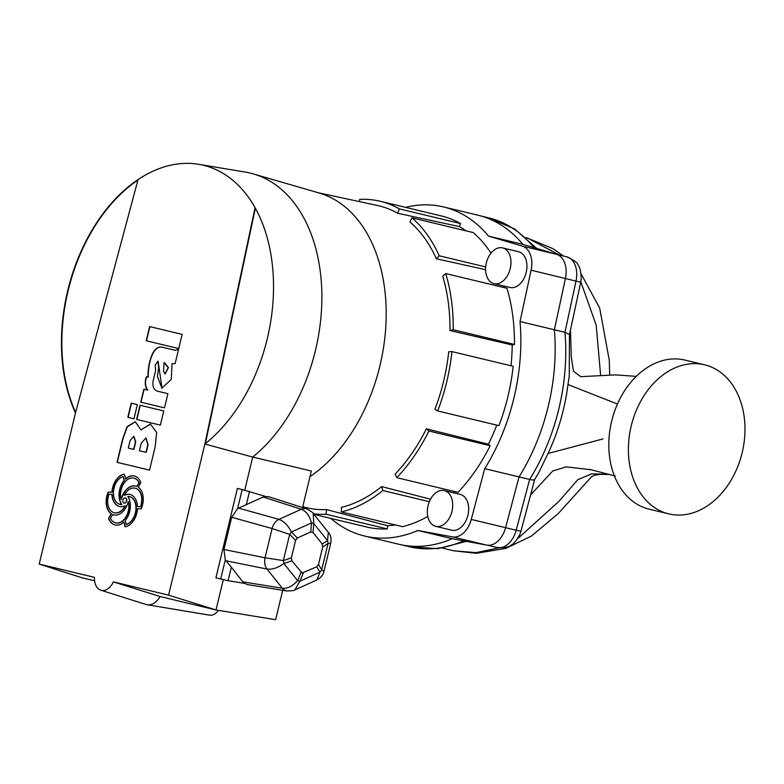 <?xml version="1.0" encoding="UTF-8"?>
<svg xmlns="http://www.w3.org/2000/svg" width="784" height="784" viewBox="0 0 784 784"><rect width="100%" height="100%" fill="white"/><g stroke="black" fill="none" stroke-linecap="round" stroke-linejoin="round"><path stroke-width="1.18" d="M310.748 531.954L311.493 522.938A12.132 2.038 4.7 0 1 312.698 523.202A12.132 2.038 4.7 0 1 313.767 523.477L313.022 532.503L310.748 531.954L297.352 538.01L295.578 540.382L291.364 557.904L291.873 560.825L302.095 573.016L316.746 566.793L318.51 564.421L322.724 546.899L322.224 543.978L313.022 532.503M291.873 560.825L283.877 563.5C277.899 567.851 272.273 569.703 267.001 569.066L282.358 588.245A12.132 9.016 99.2 0 0 286.425 590.881A12.132 9.016 99.2 0 0 286.915 590.989L246.813 584.482L242.805 581.846L282.358 588.245C287.532 588.745 292.618 586.226 297.626 580.679A12.132 2.038 22.3 0 0 298.822 580.983A12.132 2.038 22.3 0 0 299.9 581.218L294.804 589.921L316.922 579.935L319.96 572.163A12.132 8.879 -30.9 0 0 321.724 569.792L323.978 571.399C323.292 574.839 320.94 577.681 316.922 579.935M286.915 590.989L286.915 590.989C292.471 590.803 295.107 590.45 294.804 589.921M113.847 514.931A16.582 11.074 103.5 0 1 112.759 514.559L110.407 518.224A14.377 9.594 -76.5 0 0 115.581 522.84A14.377 9.594 -76.5 0 0 125.95 516.842A14.377 9.594 -76.5 0 0 128.262 501.691A16.582 11.074 103.5 0 1 113.709 514.902A16.582 11.074 103.5 0 1 112.494 514.5M126.175 524.437L126.449 524.496A14.377 9.594 -76.5 0 0 136.102 510.345A14.377 9.594 -76.5 0 0 129.674 496.654L129.409 496.586A14.377 9.594 -76.5 0 0 127.812 496.409A16.582 11.074 103.5 0 1 125.264 520.556L126.175 524.437A14.377 9.594 -76.5 0 0 135.838 510.276A14.377 9.594 -76.5 0 0 129.409 496.586M137.474 506.542L140.748 506.758A14.377 9.594 -76.5 0 0 135.446 488.265L135.181 488.197A14.377 9.594 -76.5 0 0 124.254 495.194A16.582 11.074 103.5 0 1 129.928 494.439A16.582 11.074 103.5 0 1 137.474 506.542L140.473 506.689A14.377 9.594 -76.5 0 0 135.181 488.197M136.916 486.462L139.268 482.797A14.377 9.594 -76.5 0 0 134.093 478.181L133.829 478.113A14.377 9.594 -76.5 0 0 123.46 484.11A14.377 9.594 -76.5 0 0 121.138 499.261A16.582 11.074 103.5 0 1 135.701 486.051A16.582 11.074 103.5 0 1 136.916 486.462L139.003 482.738A14.377 9.594 -76.5 0 0 133.829 478.113M119.619 506.542A16.582 11.074 103.5 0 1 112.2 494.479L108.927 494.263A14.377 9.594 -76.5 0 0 114.229 512.756A14.377 9.594 -76.5 0 0 125.156 505.758A16.582 11.074 103.5 0 1 119.482 506.513A16.582 11.074 103.5 0 1 111.936 494.42M125.322 497.879L125.597 497.948A2.675 1.784 -76.5 0 1 126.704 500.956A2.675 1.784 -76.5 0 1 124.342 503.142L124.078 503.073A2.675 1.784 -76.5 0 0 126.44 500.898A2.675 1.784 -76.5 0 0 125.322 497.879A2.675 1.784 -76.5 0 0 122.97 500.065A2.675 1.784 -76.5 0 0 124.078 503.073M134.476 476.006A16.582 11.074 -76.5 0 0 125.763 479.024L124.362 474.144A16.582 11.074 -76.5 0 0 111.945 492.225L108.212 492.038A16.582 11.074 -76.5 0 0 111.152 513.745L108.555 518.371A16.582 11.074 -76.5 0 0 115.062 524.986A16.582 11.074 -76.5 0 0 123.911 521.997L125.048 526.809A16.582 11.074 -76.5 0 0 137.465 508.728L141.189 508.924A16.582 11.074 -76.5 0 0 138.258 487.207L140.846 482.591A16.582 11.074 -76.5 0 0 134.348 475.966A16.582 11.074 -76.5 0 0 125.499 478.955M39.2 564.078L94.472 577.347A15.053 10.055 -76.5 0 0 100.862 590.215A15.053 10.055 -76.5 0 0 113.317 581.875L168.589 595.144L204.869 444.009A153.674 102.626 -76.5 0 0 255.065 207.682A153.674 102.626 -76.5 0 0 203.37 165.267A153.674 102.626 -76.5 0 0 198.636 164.307A153.674 102.626 -76.5 0 0 138.062 179.585A153.674 102.626 -76.5 0 0 75.489 412.943L39.2 564.078L82.3 577.857L94.59 580.807M244.765 490.186L252.722 457.062A157.006 104.86 -76.5 0 0 321.881 297.626A157.006 104.86 -76.5 0 0 253.359 173.921A157.006 104.86 -76.5 0 0 250.184 173.078A157.006 104.86 -76.5 0 0 245.353 172.098L198.636 164.307M265.306 496.37L242.168 489.559L237.591 508.62L263.179 496.997L268.432 496.615L306.622 508.885A12.132 9.016 -72.2 0 1 306.632 508.885A12.132 9.016 -72.2 0 0 301.321 509.257L263.179 496.997M249.547 491.333L246.294 504.876M255.065 207.682L204.869 444.009L252.722 457.062L311.326 471.027L302.555 507.581M168.589 595.144L216.012 609.962L223.313 579.572M242.168 489.559L237.395 488.412L215.933 577.798L228.085 580.719L244.412 583.374M282.691 590.303L275.635 619.693L216.012 609.962L160.093 596.536A18.385 12.279 -76.5 0 1 147.147 604.748A18.385 12.279 -76.5 0 1 146.02 604.484L100.862 590.215M309.984 476.633A153.801 102.714 -76.5 0 0 386.091 320.47A153.801 102.714 -76.5 0 0 319.078 192.991L253.359 173.921M218.432 610.354A13.936 9.31 103.5 0 1 209.524 615.156L147.147 604.748M113.317 581.875L160.093 596.536M182.143 334.386L149.617 326.575L146.216 340.756L178.742 348.557L182.143 334.386L149.891 326.634L146.481 340.815L178.742 348.557M137.367 404.613L131.242 403.143L127.831 417.313L133.966 418.793L137.367 404.613L131.506 403.201L128.106 417.382L133.966 418.793M160.357 425.124L163.768 410.943L140.003 405.24L136.602 419.42L160.357 425.124L136.867 419.489L140.277 405.308L163.768 410.943M143.864 389.187L140.748 402.163L164.503 407.866L167.903 393.686L158.486 391.422C154.321 390.697 152.478 387.423 152.958 381.602L155.644 370.401L155.134 365.275L157.966 361.169L158.652 368.323L157.388 376.379L161.886 388.198L171.275 379.387L172.039 363.511A23.04 15.386 -76.5 0 0 175.136 363.56L178.576 349.243L175.204 350.321L162.827 347.351C151.949 344 147.588 366.059 147.99 377.212L146.363 376.82A11.691 7.811 -76.5 0 0 147.539 390.069L143.864 389.187M155.203 446.586L156.673 432.435L150.352 424.026L140.924 429.965L135.279 421.714L127.018 426.751L122.686 438.775L117.032 462.315L149.558 470.126L155.203 446.586M75.489 412.943L138.062 179.585M255.368 208.23L205.379 443.607M137.935 180.036A153.674 102.626 -76.5 0 0 75.617 412.453M124.382 474.251A16.582 11.074 -76.5 0 0 112.21 492.293L108.486 492.097A16.582 11.074 -76.5 0 0 111.416 513.814L111.152 513.745M111.416 513.814L108.555 518.371M108.829 518.43A16.582 11.074 -76.5 0 0 115.199 525.015M125.293 526.77L123.911 521.997M115.709 522.869A14.377 9.594 -76.5 0 0 115.846 522.908A14.377 9.594 -76.5 0 0 126.214 516.911A14.377 9.594 -76.5 0 0 128.527 501.76L128.262 501.691M124.254 495.194L124.519 495.253A16.582 11.074 103.5 0 1 130.056 494.479M121.138 499.261L121.412 499.33A16.582 11.074 103.5 0 1 135.828 486.09M120.128 504.396A14.377 9.594 -76.5 0 0 120.266 504.435A14.377 9.594 -76.5 0 0 121.853 504.612A16.582 11.074 103.5 0 1 124.411 480.465L123.225 476.515A14.377 9.594 -76.5 0 0 113.572 490.676A14.377 9.594 -76.5 0 0 120.001 504.367A14.377 9.594 -76.5 0 0 121.589 504.543A16.582 11.074 103.5 0 1 124.146 480.396L123.225 476.515M114.356 512.785A14.377 9.594 -76.5 0 0 114.493 512.824A14.377 9.594 -76.5 0 0 125.42 505.827L125.156 505.758M150.489 424.056L140.924 429.965M135.416 421.753L127.233 426.898L122.951 438.844L117.296 462.384L149.558 470.126M133.643 449.35L135.446 441.843L133.78 436.345L130.095 440.559L128.292 448.066L133.907 449.418L135.71 441.902L133.917 436.374M145.991 452.319L147.794 444.802L145.932 437.952L141.208 443.225L139.405 450.741L146.255 452.388L148.058 444.871L146.069 437.991M144.129 389.246L141.012 402.221L164.503 407.866M167.903 393.686L158.75 391.49M158.094 361.208L162.023 388.227M178.576 349.243L175.204 350.321M175.469 350.379L163.092 347.41C152.223 344.068 147.853 366.118 148.254 377.271L147.99 377.212M146.628 376.879A11.691 7.811 -76.5 0 0 147.804 390.128L147.539 390.069M165.091 374.027L168.442 367.598L164.669 362.776M163.513 371.146L164.963 374.007L168.178 367.539L164.013 362.629L163.513 371.146M242.805 581.846L231.339 567.165L228.085 580.719M231.339 567.165L225.292 559.884L220.716 578.945M225.292 559.884L223.969 549.496L231.701 517.273L237.591 508.62M295.578 540.382L289.668 534.365L272.097 528.524A12.132 8.663 -74.4 0 1 278.928 519.371C283.916 521.193 288.091 525.407 291.442 531.993L297.352 538.01M225.949 560.766L267.001 569.066A12.132 8.663 -78.6 0 1 265.061 557.806L283.367 560.589L291.364 557.904M301.066 572.3L297.626 580.679L283.877 563.5A12.132 4.792 -108.5 0 0 283.367 560.589L289.668 534.365A12.132 4.792 -44.5 0 0 291.442 531.993L311.493 522.938C309.553 515.715 306.162 511.158 301.321 509.257L278.928 519.371L238.581 508.13M330.76 543.165L328.026 543.567A12.132 8.879 -122.1 0 0 327.526 540.656L328.339 532.356C330.721 534.962 331.534 538.569 330.76 543.165L323.978 571.399M328.349 532.356L313.169 513.422L313.767 523.477L327.526 540.656L322.224 543.978M502.583 247.891A18.385 12.279 -76.5 0 0 486.354 262.895A18.385 12.279 -76.5 0 0 493.998 283.641L509.963 287.473A18.385 12.279 -76.5 0 0 526.201 272.46A18.385 12.279 -76.5 0 0 518.547 251.723L502.583 247.891A18.385 12.279 -76.5 0 1 510.227 268.628A18.385 12.279 -76.5 0 1 493.998 283.641M444.312 490.598A18.385 12.279 -76.5 0 0 428.084 505.611A18.385 12.279 -76.5 0 0 435.728 526.348L451.702 530.18A18.385 12.279 -76.5 0 0 467.93 515.176A18.385 12.279 -76.5 0 0 460.286 494.43L444.312 490.598A18.385 12.279 -76.5 0 1 451.956 511.344A18.385 12.279 -76.5 0 1 435.728 526.348M313.453 513.765A159.956 106.82 -76.5 0 0 326.036 514.235L387.247 528.926L387.59 525.721L326.536 509.571A155.212 103.655 -76.5 0 1 306.632 507.728A155.212 103.655 -76.5 0 1 305.064 507.326L302.761 506.719M313.914 514.343L366.736 527.024A159.956 106.82 -76.5 0 0 387.247 528.926M364.58 536.04A169.217 113.014 -76.5 0 0 417.882 530.474L452.211 538.716A169.217 113.014 -76.5 0 1 398.909 544.282L364.58 536.04A169.217 113.014 -76.5 0 1 330.868 518.42M387.59 525.721A156.692 104.644 -76.5 0 0 395.391 524.947M427.79 516.421A159.956 106.82 -76.5 0 1 402.594 526.672L341.383 511.981L341.422 507.385A155.212 103.655 -76.5 0 0 381.651 486.58L430.504 499.222M453.926 492.901A156.692 104.644 -76.5 0 0 455.141 491.676M396.763 477.662A159.956 106.82 -76.5 0 0 428.926 431.014L490.137 445.714A159.956 106.82 -76.5 0 1 457.974 492.352L396.763 477.662L395.165 474.075A155.212 103.655 -76.5 0 0 426.378 428.819L488.383 444.195A156.692 104.644 -76.5 0 0 496.762 425.134M437.707 410.953L434.895 409.356A155.212 103.655 -76.5 0 0 448.722 351.751L451.956 351.604L513.167 366.295A159.956 106.82 -76.5 0 1 498.918 425.653L437.707 410.953A159.956 106.82 -76.5 0 0 451.956 351.604M511.011 365.775A156.692 104.644 -76.5 0 0 512.197 344.989L514.451 344.441A159.956 106.82 -76.5 0 0 506.964 288.277L445.763 273.587L442.715 276.046A155.212 103.655 -76.5 0 1 449.967 330.544L512.197 344.989M504.141 287.601A156.692 104.644 -76.5 0 0 503.612 285.944M436.345 258.769L439.197 255.78A159.956 106.82 -76.5 0 0 411.992 217.864L409.944 221.97A155.212 103.655 -76.5 0 1 436.345 258.769L485.61 269.686M466 230.829A156.692 104.644 -76.5 0 0 459.404 226.596L460.551 223.577A159.956 106.82 -76.5 0 0 441.421 215.963L380.211 201.272A159.956 106.82 -76.5 0 0 359.709 199.371L359.464 201.625M318.118 192.717L377.525 205.516A155.212 103.655 -76.5 0 1 379.103 205.869A155.212 103.655 -76.5 0 1 397.674 213.268L459.404 226.596M405.553 207.348A169.217 113.014 103.5 0 1 443.587 206.947A169.217 113.014 103.5 0 1 488.55 236.111L522.222 246.078A22.138 14.788 -76.5 0 1 531.101 270.176L520.037 321.518A169.217 113.014 103.5 0 1 484.708 468.665L471.262 519.439A22.138 14.788 103.5 0 1 452.407 536.873L417.882 530.474M491 253.134A159.956 106.82 -76.5 0 0 473.203 232.554L411.992 217.864M490.137 445.714L488.383 444.195M443.587 206.947L477.917 215.188A169.217 113.014 103.5 0 1 522.879 244.353L556.552 254.32A22.138 14.788 -76.5 0 1 565.431 278.418L554.366 329.76A169.217 113.014 103.5 0 1 519.037 476.907L505.592 527.681A22.138 14.788 103.5 0 1 486.737 545.115L452.211 538.716M488.55 236.111L522.879 244.353M520.037 321.518L564.96 332.328L569.449 334.523L569.262 376.291L567.959 384.542L617.439 404.044M484.708 468.665L519.037 476.907M326.036 514.235L326.536 509.571M341.383 511.981A159.956 106.82 -76.5 0 0 382.837 490.539L381.651 486.58M382.837 490.539L429.338 501.701M428.926 431.014L426.378 428.819M449.967 330.544L453.24 329.741L514.451 344.441M453.24 329.741A159.956 106.82 -76.5 0 0 445.763 273.587M439.197 255.78L485.698 266.942M397.674 213.268L399.34 208.887L460.551 223.577M399.34 208.887A159.956 106.82 -76.5 0 0 380.211 201.272M704.581 364.795L685 360.091A76.665 57.065 103.5 0 0 611.618 421.322A76.665 57.065 103.5 0 0 649.211 509.188L668.791 513.892A76.665 57.065 103.5 0 0 742.174 452.662A76.665 57.065 103.5 0 0 704.581 364.795A76.665 57.065 103.5 0 0 631.198 426.026A76.665 57.065 103.5 0 0 668.791 513.892M591.401 469.812L566.215 466.862L552.73 470.998L530.592 494.91M570.478 329.888L571.281 356.945L573.476 371.293L580.738 376.663L615.616 374.899L636.265 376.359M600.632 375.497L596.222 325.301L580.836 281.828M559.492 255.094L527.162 237.846M442.509 548.104L453.72 550.789L476.035 552.651L498.908 547.859M517.528 538.824L558.61 501.623L577.877 479.641L591.626 473.889L607.62 474.153M534.639 479.514L538.647 472.889L548.045 453.475L603.023 438.913M548.045 453.475C558.267 431.67 564.901 408.689 567.959 384.542M471.262 519.439L516.186 530.229A22.06 14.729 -76.5 0 1 496.899 547.487L487.452 545.223M496.899 547.487C504.778 547.928 509.443 547.163 510.903 545.194C513.079 544.635 516.019 541.166 519.743 534.776L520.978 531.199L516.186 530.229L529.641 479.436A169.148 112.965 -76.5 0 0 564.96 332.328L576.024 280.956A22.06 14.729 -76.5 0 0 566.675 256.819L557.238 254.555M534.727 479.259C534.6 480.131 532.904 480.19 529.641 479.436L519.047 476.888M303.339 572.849L299.9 581.218L319.96 572.163L316.746 566.793M223.969 549.496L265.061 557.806L272.097 528.524L231.701 517.273M318.51 564.421L321.724 569.792L328.026 543.567L322.724 546.899M452.407 536.873L486.737 545.115M522.222 246.078L556.552 254.32M531.101 270.176L580.738 282.269L569.458 334.601M402.241 545.007L409.571 546.762A169.148 112.965 -76.5 0 0 463.667 540.842M534.051 247.666A169.148 112.965 -76.5 0 0 488.54 217.825L481.209 216.061M313.169 513.422C313.649 513.05 311.473 511.54 306.632 508.885M609.717 374.919L609.286 360.346L599.721 308.181L581.12 273.92M563.539 256.064L552.808 248.597L526.044 237.562M453.72 550.789L476.319 553.318L505.935 548.349L531.346 536.119L558.159 513.638L591.665 476.613L594.37 475.329L599.848 474.359L608.727 474.438M615.313 476.055L589.421 469.322M566.675 256.819C573.898 260.004 577.71 262.816 578.122 265.227C579.797 266.717 580.846 271.146 581.258 278.516L580.738 282.269M409.571 546.762L437.893 548.673L466.392 541.342M520.978 531.199L534.688 479.455M536.707 248.45L514.637 228.977L488.54 217.825"/></g></svg>
